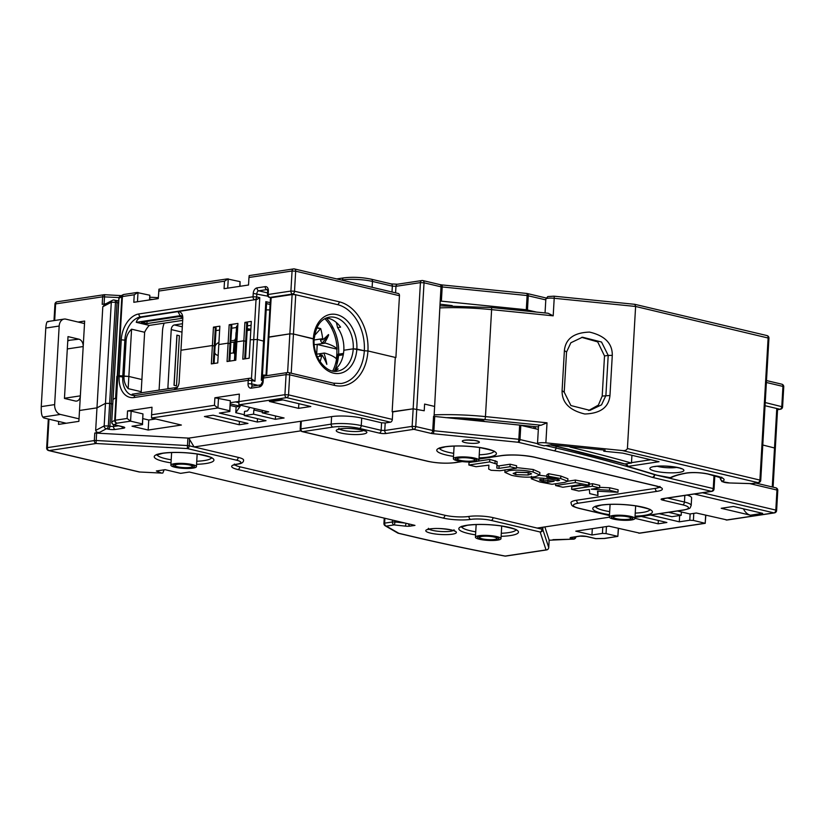 <?xml version="1.0" encoding="UTF-8"?>
<svg xmlns="http://www.w3.org/2000/svg" width="825" height="825" viewBox="0 0 825 825"><rect width="100%" height="100%" fill="white"/><g stroke="black" fill="none" stroke-linecap="round" stroke-linejoin="round"><path stroke-width="1.24" d="M104.074 304.043L104.641 294.742A2.558 1.856 81.4 0 0 104.115 294.721A2.558 1.856 81.4 0 0 102.63 296.814L102.197 304.332L105.889 303.775M118.594 302.868L117.047 302.651L111.22 403.776L112.757 403.992L109.642 403.404L115.469 302.28L111.303 302.249A2.558 2.392 -117.8 0 1 112.53 300.279L104.847 304.322L102.805 306.725L96.979 407.849L79.509 410.479L84.666 321.059L78.097 322.049M239.962 286.306L240.075 281.645L227.246 278.902M149.696 299.898L149.81 295.237L136.981 292.493M182.799 317.821A4.269 2.826 -76.7 0 0 181.015 315.717A4.269 2.826 -76.7 0 0 180.273 315.686L136.269 322.317L149.315 325.401L182.676 320.378M182.799 318.192L146.963 323.586L141.374 322.266L179.221 316.563L182.665 317.377M146.963 323.586L147.087 321.41M137.466 301.744L138.002 292.442L134.238 294.772L122.399 296.557L115.263 420.245L127.112 418.461L130.577 421.142L142.385 423.937L142.508 424.638L132.021 426.216L148.18 430.042L181.376 425.04L151.542 417.986L151.573 414.779L214.459 405.302L217.924 407.983L229.742 410.778L229.855 411.489L219.378 413.067L257.287 422.029L266.021 420.709L244.272 415.573L253.584 414.171L275.333 419.306L284.078 417.997L262.319 412.851L268.723 411.881L238.889 404.827L238.92 401.62L284.924 394.69L286.079 374.632L263.371 378.056L263.175 381.397A5.115 3.393 103.3 0 1 259.39 386.935L251.243 388.162A5.115 3.393 103.3 0 1 248.036 383.677L248.232 380.335L134.093 397.526A23.884 15.84 103.3 0 1 119.13 376.582L119.182 375.746L122.791 375.922L117.253 376.097L119.182 375.746L121.254 339.807A23.884 15.84 103.3 0 1 138.909 313.954L253.048 296.763A2.558 1.856 81.4 0 0 254.77 299.712L141.869 317.192C138.909 317.759 137.043 319.461 136.269 322.317M313.469 339.426L314.16 339.137L313.356 338.724L293.463 334.022L289.853 333.847L268.888 337.002L271.157 297.722L292.112 294.566L295.732 294.742L337.373 304.59A40.095 29.009 -98.6 0 1 364.32 350.78L353.244 348.841L343.829 350.254A27.297 19.748 81.4 0 0 337.58 327.618L340.591 327.164A27.297 19.748 81.4 0 0 326.215 317.996A38.393 27.772 81.4 0 1 338.611 354.173L343.499 353.43M134.093 397.526A2.558 1.856 -98.6 0 1 135.568 395.433L132.392 395.319A21.326 14.138 103.3 0 1 122.75 376.757L124.864 339.983A21.326 14.138 103.3 0 1 140.632 316.903L254.77 299.712A2.558 1.702 -76.7 0 0 256.657 296.938L253.048 296.763L253.244 293.422A5.115 3.393 103.3 0 1 257.029 287.873L265.176 286.646A5.115 3.393 103.3 0 1 268.383 291.142L268.187 294.484L290.905 291.06L294.515 291.235A2.558 1.702 103.3 0 1 292.617 294.009L295.732 294.742L293.463 334.022L314.16 339.137C315.728 326.164 320.77 318.832 329.288 317.14A27.297 19.748 81.4 0 1 353.244 348.841L356.854 349.016A29.855 21.605 -98.6 0 1 333.413 373.117A29.855 21.605 -98.6 0 1 313.356 338.724A29.855 21.605 -98.6 0 1 336.796 314.624A29.855 21.605 -98.6 0 1 356.854 349.016L364.32 350.78A40.095 29.009 -98.6 0 1 341.076 383.522L333.29 383.161L288.533 372.58A2.558 1.702 -76.7 0 0 288.09 372.57A2.558 1.856 -98.6 0 0 287.564 372.539L264.856 375.963A2.558 2.558 0 0 0 262.68 378.345L262.484 381.686L260.875 384.852L252.728 386.079A2.558 1.856 -98.6 0 0 251.243 388.162M397.856 293.483A2.558 1.702 103.3 0 1 398.3 293.494A2.558 1.702 103.3 0 1 399.465 295.721L395.897 357.565L367.929 350.955L364.32 350.78L367.929 350.955A42.652 30.855 -98.6 0 1 334.445 385.388L289.688 374.808A2.558 1.702 -76.7 0 0 288.533 372.58A2.558 2.558 0 0 0 287.564 372.539A2.558 1.856 -98.6 0 0 286.079 374.632L289.688 374.808L288.533 394.866A2.558 1.702 103.3 0 1 286.646 397.64L390.442 422.183L385.203 422.978L384.759 430.495L381.15 430.32L361.267 425.618A21.326 4.104 -176.7 0 0 331.165 424.132L300.197 428.99A2.558 2.558 0 0 0 302.156 431.619L427.711 461.309C437.085 463.238 446.232 463.691 455.163 462.66L462.258 461.588M340.859 355.152L337.446 354.348L338.611 354.173M395.897 357.565L395.257 357.668M536.508 312.077L526.298 309.757L440.199 301.032L434.631 406.447L424.607 404.075L424.215 410.767L413.15 408.818L392.143 411.747L395.278 357.421L367.929 350.955A42.652 30.855 -98.6 0 0 339.261 301.816A2.558 1.702 103.3 0 1 337.373 304.59M339.261 301.816L294.515 291.235L295.67 271.177A2.558 1.702 -76.7 0 0 294.515 268.95A2.558 1.702 -76.7 0 0 294.061 268.94A2.558 1.856 -98.6 0 0 293.545 268.909L249.191 275.591M399.465 295.721L295.67 271.177L292.06 271.002A2.558 1.856 -98.6 0 1 293.545 268.909A2.558 2.558 0 0 1 294.515 268.95L398.3 293.494M227.721 288.152L228.257 278.85L224.503 281.181L224.07 288.698L248.531 285.017L248.964 277.489L292.06 271.002L290.905 291.06A2.558 1.856 81.4 0 0 292.617 294.009L269.909 297.433A2.558 1.856 81.4 0 1 268.187 294.484L267.496 294.772A2.558 2.558 0 0 0 269.466 297.412A2.558 1.702 -76.7 0 0 269.909 297.433L269.466 297.412M134.238 294.772L133.805 302.29L158.266 298.609L158.967 289.286M266.661 375.695L268.888 337.002L268.197 337.291L289.853 333.847L293.463 334.022L291.204 373.209M251.491 378.479L256.008 300.001L259.772 297.67L257.359 339.457L250.253 339.807L257.359 339.457L264.382 341.344L257.359 339.457L254.946 381.243L250.687 378.283A2.558 1.702 -76.7 0 0 250.243 378.262A2.558 1.856 -98.6 0 0 249.717 378.242L135.568 395.433M263.691 341.632L264.382 341.344L266.65 302.063L265.836 301.651L270.188 302.682M234.661 360.381L235.393 344.644L236.734 343.973L235.579 344.479L236.631 326.092L237.796 325.586M243.849 340.777L236.858 341.828L243.849 340.777L246.52 341.622L243.849 340.777L242.787 359.164L249.191 358.194L251.316 321.42L244.912 322.389L243.849 340.777M228.123 343.138L218.811 344.541L228.123 343.138L230.794 343.994L228.123 343.138L227.061 361.525L235.795 360.216L237.92 323.441L229.185 324.751L228.123 343.138M230.618 344.159L231.856 325.607L231.052 325.194L228.968 361.237M175.519 389.421A7.683 5.094 103.3 0 0 177.447 387.307A7.683 5.094 103.3 0 0 179.118 382.006L180.953 350.243L212.396 345.51L211.344 363.897L217.748 362.928L219.862 326.164L213.458 327.123L212.396 345.51L180.953 350.243L182.789 318.491A7.683 5.094 -76.7 0 0 182.748 316.841A7.683 5.094 -76.7 0 0 177.973 311.757L180.273 315.686L181.686 316.027M212.396 345.51L215.067 346.366L212.396 345.51M762.774 445.005L775.325 448.192L762.774 445.005M774.644 448.491L775.325 448.192L777.593 408.911L776.789 408.499L779.893 409.241L777.552 409.592M121.254 339.807L126.112 340.282C126.483 335.95 128.308 332.248 131.577 329.185L128.855 376.458L124.039 376.221L123.987 377.056C123.863 381.397 125.256 385.254 128.153 388.627L141.199 391.71A21.326 14.138 -76.7 0 0 141.673 392.752M126.112 340.282L124.039 376.221L122.791 375.922L128.855 376.458L141.9 379.541L144.633 332.269A21.326 14.138 -76.7 0 1 149.315 325.401M116.841 376.324L115.593 398.052L113.149 399.331L115.882 397.897L117.129 376.386M336.28 322.441A61.669 40.879 103.3 0 1 337.58 327.618M765.043 405.725L776.789 408.499L772.262 486.977M219.646 330.041L215.985 330.598M236.383 327.525L231.701 328.226M251.089 325.308L247.428 325.854M266.558 303.621L270.095 304.456M452.203 305.611L440.529 304.26M95.669 430.413C96.267 432.135 97.608 432.764 99.701 432.29L106.446 428.742A2.558 1.702 103.3 0 0 108.343 425.968L104.167 425.937L105.466 403.373L109.642 403.404L105.466 403.373L96.979 407.849L95.669 430.413L104.167 425.937A2.558 2.392 62.2 0 0 106.446 428.742L108.023 429.113A5.115 0.99 -176.7 0 0 115.253 429.464L123.399 428.237A5.115 0.99 -176.7 0 0 123.172 426.834L114.128 424.689L116.985 423.194L130.577 421.142L131.154 411.118L142.962 413.913L142.508 424.638M123.172 426.834A2.558 1.702 -76.7 0 1 122.729 426.814L113.685 424.679A2.558 2.558 0 0 1 111.715 422.039L118.986 298.207A2.558 2.392 -117.8 0 1 120.213 296.237A2.558 2.558 0 0 0 118.852 298.351L121.832 296.711A2.558 2.392 -117.8 0 1 123.647 294.525M533.961 426.535L533.857 428.361M535.456 426.69L535.342 428.711M331.99 328.886L332.155 325.988M336.868 364.526L337.446 354.348M765.218 402.548L782.595 406.88L783.75 386.822L782.946 386.409A2.558 1.702 -76.7 0 0 781.78 384.182L766.487 380.562M766.384 382.491L782.946 386.409L781.791 406.467A2.558 1.702 103.3 0 1 779.893 409.241A2.558 1.856 -98.6 0 0 780.419 409.262A2.558 2.558 0 0 0 782.595 406.88M244.912 322.389L247.521 323.338M229.185 324.751L231.052 325.194M234.898 353.265L233.568 352.945A2.558 1.702 -76.7 0 1 234.733 355.173L234.465 359.772A2.558 1.702 -76.7 0 0 234.486 360.412L236.631 326.092M213.458 327.123L216.078 328.072M439.426 284.573A2.558 1.702 103.3 0 1 439.869 284.594L422.874 280.572A2.558 2.558 0 0 0 421.905 280.541A2.558 1.856 81.4 0 1 422.431 280.562A2.558 1.702 103.3 0 1 422.874 280.572A2.558 1.702 103.3 0 1 424.029 282.8L441.024 286.822L440.199 301.032M390.751 283.893A2.558 1.702 103.3 0 1 391.194 283.903L397.444 284.223L421.905 280.541A2.558 1.856 81.4 0 0 420.42 282.624L413.15 408.818L424.215 410.767L424.607 404.075L434.631 406.447L434.053 416.46M121.378 295.628L104.631 294.7A2.558 2.558 0 0 0 104.115 294.721L57.111 301.795A2.558 1.856 81.4 0 0 55.636 303.889L102.63 296.814L119.027 297.567M112.53 300.279A2.558 2.392 -117.8 0 1 113.871 300.032A2.558 1.702 -76.7 0 1 114.314 300.052A2.558 2.558 0 0 0 112.53 300.279M115.469 302.28A2.558 1.702 -76.7 0 0 114.314 300.052L115.892 300.424A2.558 1.702 -76.7 0 1 117.047 302.651L115.469 302.28M131.577 329.185L144.633 332.269M149.81 295.237L149.531 299.929M158.926 289.183L227.164 278.912M240.075 281.645L239.797 286.327M248.964 277.489L249.222 275.694M384.904 518.275L384.625 523.143L383.934 523.432A2.558 2.558 0 0 0 385.203 525.803A2.558 2.341 120 0 0 386.347 526.092A2.558 1.856 -98.6 0 1 384.625 523.143L392.391 521.967A2.558 1.856 -98.6 0 0 394.113 524.917L386.347 526.092L398.795 533.29L408.932 535.683A816.389 157.173 -176.7 0 0 505.209 556.06L546.037 549.914L540.127 531.991L491.143 520.41A14.499 2.795 -176.7 0 0 470.683 519.399A19.625 3.774 3.3 0 1 442.994 518.038L237.889 469.538A19.625 3.774 3.3 0 1 236.992 464.135A14.499 2.795 -176.7 0 0 236.321 460.154L187.337 448.563L96.061 443.499L49.067 450.584L139.652 472.003L161.618 473.086L156.348 470.993L165.083 469.673L180.623 473.354L189.358 472.034L414.965 525.391L410.19 526.103A5.115 0.99 3.3 0 1 405.137 526.103L394.113 524.917A2.558 0.629 -83.9 0 0 394.927 521.978L392.391 521.967L392.504 520.08M164.134 469.817L162.834 473.003M236.992 464.135A2.558 1.856 81.4 0 0 237.517 464.166C241.57 463.743 243.602 462.392 243.602 460.113A17.057 3.29 -176.7 0 0 238.219 457.38L189.234 445.799A2.558 1.702 -76.7 0 1 187.337 448.563L187.481 445.562L96.205 440.498L96.061 443.499A2.558 1.856 -98.6 0 1 94.339 440.55L47.345 447.635A2.558 1.856 -98.6 0 0 49.067 450.584A2.558 1.702 103.3 0 1 48.623 450.563L139.208 471.983A2.558 1.702 103.3 0 0 139.652 472.003L161.618 473.086A2.558 1.856 81.4 0 0 162.143 473.107L162.773 473.014M58.668 421.462L58.492 424.411L78.88 421.348L79.509 410.479L96.979 407.849L105.466 403.373L111.303 302.249L102.805 306.725M99.701 432.29L94.772 433.032L188.781 438.116L331.598 416.615A21.326 4.104 -176.7 0 1 361.701 418.089L381.583 422.792L385.203 422.978M262.556 380.5L261.308 380.212L265.836 301.651M113.633 424.669L113.53 426.515L109.921 426.339L111.22 403.776L109.642 403.404L108.343 425.968L109.921 426.339A2.558 1.702 103.3 0 1 108.023 429.113M549.161 540.22L573.262 539.127A2.558 0.969 -91.3 0 0 573.468 539.179L552.967 539.653M544.861 526.917L549.161 540.066M634.992 517.275L683.43 509.974A2.558 1.856 81.4 0 0 683.956 509.994C691.649 508.025 689.545 508.623 691.185 505.457L691.618 497.939A21.326 4.104 -176.7 0 0 687.06 495.093M727.258 519.998L696.331 513.006L689.927 513.975L677.346 510.995M668.611 512.315L681.192 515.285L671.88 516.687L659.288 513.717M639.911 533.156L705.241 523.318L693.392 520.431L689.783 520.245L679.295 521.823L650.554 515.027M639.829 533.167L608.984 526.164L575.788 531.166L591.948 534.982L602.425 533.404L606.045 533.579L617.853 536.374L604.787 538.447A2.558 1.856 -98.6 0 1 604.261 538.426L595.867 538.612L586.822 536.477A5.115 0.99 -176.7 0 0 579.604 536.116L571.447 537.353A5.115 0.99 -176.7 0 0 571.684 538.756L573.262 539.127A2.558 1.702 103.3 0 0 575.087 536.9M634.93 518.327L658.144 523.813L666.878 522.493L641.231 516.429M733.446 506.457L762.661 513.356L750.43 515.202L721.215 508.293L733.446 506.457M213.159 415.202L204.425 416.522L239.229 424.751L247.964 423.431L213.159 415.202M298.578 408.354L269.373 401.445L281.603 399.599L310.808 406.508L298.578 408.354L298.856 403.683M683.43 509.974A18.769 3.609 -176.7 0 0 682.564 504.807L662.671 500.105A5.115 0.99 3.3 0 1 662.444 498.702L711.356 491.329L652.822 477.489A5.115 0.99 3.3 0 1 652.224 477.335A850.513 163.742 -176.7 0 0 554.142 450.77L518.1 442.252L433.177 433.713A5.115 0.99 3.3 0 1 430.846 433.342A2.558 1.702 -76.7 0 0 432.733 430.567L433.558 416.357L519.647 425.092L538.333 429.412M408.932 535.683A2.558 1.702 103.4 0 1 408.488 535.662C438.642 542.829 470.776 549.636 504.879 556.071A2.558 2.558 0 0 0 505.735 556.091A2.558 1.856 81.4 0 1 505.209 556.06A2.558 1.403 100.7 0 1 504.879 556.071A2.558 1.403 100.7 0 1 504.58 555.947M586.822 536.477A2.558 1.702 -76.7 0 1 586.379 536.456L595.423 538.601A2.558 1.702 -76.7 0 0 595.867 538.612A2.558 0.969 -91.3 0 0 596.062 538.663A2.558 0.969 -91.3 0 0 596.269 538.601M618.317 528.371L617.853 536.374L618.472 528.402M705.664 515.212L705.2 523.215L705.818 515.254M606.045 533.579L606.447 526.546M602.425 533.404L602.797 527.092M591.948 534.982L592.309 528.67M693.392 520.431L693.794 513.387M689.783 520.245L690.143 513.934M679.295 521.823L679.666 515.512M127.112 418.461L127.545 410.943L152.006 407.251L151.573 414.779M142.849 418.615L148.758 420.018L155.688 418.966M127.545 410.943L131.154 411.118M214.459 405.302L214.892 397.784L239.353 394.103L238.92 401.62L238.363 401.466M238.93 401.435L230.361 402.672M230.206 405.457L236.115 406.859L240.188 406.24L230.288 403.899M214.892 397.784L230.319 400.754L229.855 411.489M681.192 515.285L681.388 511.954M727.176 520.008L774.448 512.892A2.558 1.856 -98.6 0 1 773.922 512.872L726.165 520.059M702.518 492.762L775.809 510.097A2.558 1.702 103.3 0 1 773.922 512.872L694.207 494.02M430.846 433.342L413.851 429.32A2.558 1.856 -98.6 0 1 412.139 426.37L413.15 408.818L392.762 411.892L392.329 419.409A2.558 1.702 103.3 0 1 390.442 422.183M667.703 477.788L713.254 488.565A2.558 1.702 -76.7 0 1 711.356 491.329A2.558 1.856 81.4 0 0 711.882 491.36A2.558 2.558 0 0 0 714.058 488.978L713.254 488.565L714.007 475.478M177.932 386.451A4.269 2.826 103.3 0 1 176.127 387.564L132.124 394.185L133.433 395.495M282.923 399.919L272.002 401.558A12.798 9.261 -98.6 0 1 269.373 401.445M750.43 515.202A12.798 9.261 -98.6 0 1 743.438 508.819M141.199 391.71L141.9 379.541L128.855 376.458L128.153 388.627M314.16 339.137C312.593 356.936 326.494 373.89 337.425 371.126A27.297 19.748 81.4 0 0 353.244 348.841L343.829 350.254A27.297 19.748 81.4 0 1 335.167 369.363L338.178 368.909A27.297 19.748 81.4 0 1 334.238 371.219A38.393 27.772 81.4 0 0 338.518 355.503L343.272 354.791M343.313 354.544L341.663 355.028M658.144 523.813L658.329 520.472M249.831 407.416L247.417 410.953L244.509 411.386L244.272 415.573M253.584 414.171L253.822 409.984L254.781 408.592M262.463 410.407L262.319 412.851M244.313 414.728L235.775 412.706L240.188 406.24M235.775 412.706L236.115 406.859M257.287 422.029L257.483 418.698M238.868 402.713L235.445 401.899M151.542 417.986L217.924 407.983L218.512 397.959M229.742 410.778L230.319 400.754M148.18 430.042L148.758 420.018M142.385 423.937L142.962 413.913M136.898 292.504L123.884 294.463A2.558 1.856 -98.6 0 0 122.399 296.557L121.832 296.711L114.706 420.399L111.849 421.895A2.558 2.392 62.2 0 0 114.128 424.689A2.558 1.702 -76.7 0 1 113.685 424.679M257.802 385.306L251.646 383.852L251.842 380.511L248.232 380.335A2.558 1.856 -98.6 0 1 249.717 378.242A2.558 2.558 0 0 1 250.687 378.283A2.558 1.702 -76.7 0 1 251.842 380.511L254.946 381.243M264.856 375.963A2.558 1.856 -98.6 0 0 263.371 378.056L262.68 378.345M335.167 369.363A61.669 40.879 103.3 0 1 334.641 371.044M749.719 483.594L776.964 490.04L775.809 510.097L776.614 510.51L777.779 490.452L776.964 490.04A2.558 1.702 -76.7 0 0 775.809 487.812L755.803 483.079M300.197 428.99L300.589 422.122L301.321 421.173L300.888 428.691A2.558 1.856 -98.6 0 0 302.61 431.64L332.887 427.082A18.769 3.609 -176.7 0 1 359.37 428.381L379.263 433.084A5.115 0.99 3.3 0 0 386.482 433.445L413.851 429.32A2.558 1.702 -76.7 0 0 415.748 426.546L424.029 282.8L420.42 282.624L395.969 286.306L395.588 292.854M392.329 419.409L288.533 394.866L284.924 394.69A2.558 1.856 81.4 0 0 286.646 397.64L238.889 404.827M275.333 419.306L275.529 415.975M262.371 412.005L253.822 409.984M461.876 461.546L454.637 462.629A18.769 3.609 -176.7 0 1 428.154 461.33L302.61 431.64A2.558 1.702 103.3 0 1 302.156 431.619M659.474 487.111A17.057 3.29 3.3 0 1 655.308 488.39L576.696 500.228A21.326 4.104 -176.7 0 0 570.941 502.673C572.014 505.581 570.57 505.921 578.83 508.324L609.448 515.563M609.386 517.192L537.168 528.072L493.041 517.636A17.057 3.29 -176.7 0 0 468.961 516.45A17.057 3.29 3.3 0 1 444.881 515.264L239.786 466.764A17.057 3.29 3.3 0 1 234.754 464.764M528.32 472.498L515.883 472.137M188.781 438.116L194.092 446.944L300.867 430.856M496.928 464.166L489.648 461.907L468.868 465.032L476.035 466.723L488.905 465.156L488.678 469.074L491.102 470.291L499.96 470.735L516.46 468.249L509.984 466.713L498.939 468.383L496.805 468.084L497.104 461.577L489.792 459.401L477.304 461.278M473.096 461.907L469.012 462.526L468.868 465.032M488.905 465.135L488.812 466.589M516.46 468.249L516.605 465.733L510.128 464.207L499.084 465.877L496.949 465.578L497.042 462.629M539.725 474.983L533.115 472.024C525.195 470.178 517.244 469.693 509.272 470.57L504.879 472.333L511.469 475.282C519.41 477.128 527.361 477.613 535.342 476.737L539.725 474.983L539.87 472.478L533.259 469.518L516.502 467.589M567.765 481.274L567.909 478.758L560.835 476.035L548.646 473.736L546.934 474.705L546.789 477.211L556.081 478.933C559.268 479.552 560.082 480.129 558.515 480.655L557.442 480.81C550.378 478.778 542.376 477.809 533.445 477.892L531.279 478.778L539.736 481.975L552.028 484.296L564.795 482.377L567.765 481.274L560.691 478.552L548.501 476.242L546.789 477.211M546.841 476.159L539.632 475.272M589.215 485.296L575.273 482.573L555.586 485.543L562.856 487.255L579.387 484.77L584.925 485.946L589.215 485.296L589.359 482.79L575.417 480.067L567.775 481.222M599.589 487.905L592.371 486.203L571.612 489.328L578.82 491.03L589.38 489.483L589.71 493.608L597.939 495.557L597.496 491.215L617.966 492.267L609.582 490.287L591.174 489.215L599.589 487.905L599.734 485.399L592.515 483.698L589.277 484.182M582.099 485.265L571.756 486.822L571.612 489.328M597.939 495.557L597.898 491.257M617.966 492.267L618.111 489.761L609.727 487.781L599.62 487.338M528.113 475.014L515.738 474.643L513.14 473.437L516.584 472.282L529 472.642L531.578 473.849L528.113 475.014L528.258 472.508M559.577 480.243L558.515 480.655L558.577 479.624M554.091 481.315L547.79 482.264L543.252 481.357C539.911 480.697 538.952 480.078 540.396 479.49L554.091 481.315M539.426 479.903L540.396 479.49M489.792 459.401L489.648 461.907M510.128 464.207L509.984 466.713M548.646 473.736L548.501 476.242M557.525 479.294L557.442 480.81M547.924 480.037L547.79 482.264M575.417 480.067L575.273 482.573M555.689 483.749L555.586 485.543M592.515 483.698L592.371 486.203M609.727 487.781L609.582 490.287M505.735 556.091L546.562 549.935A2.558 1.856 81.4 0 1 546.037 549.914A2.558 2.506 -18.2 0 0 548.738 547.522L542.829 529.598A2.558 2.506 -18.2 0 1 540.127 531.991A2.558 1.702 -76.7 0 0 542.025 529.227L537.168 528.072M548.728 547.594L549.172 540.035L548.738 547.522A2.558 2.558 0 0 1 546.562 549.935A2.558 1.856 81.4 0 0 547.099 549.739M239.229 424.751L239.425 421.41M603.848 450.037L603.776 451.213L605.137 450.172L551.224 444.747L544.139 445.809L539.663 444.757A6.827 1.31 -176.7 0 1 537.508 443.654L518.832 439.292L433.898 430.753L415.748 426.546L412.139 426.37L384.759 430.495A2.558 1.856 -98.6 0 0 386.482 433.445M626.917 463.722A2.558 1.856 -98.6 0 0 628.64 466.29L659.031 461.711L622.689 453.121L603.776 451.213M541.118 425.236L547.027 422.802L545.872 442.86A6.827 1.31 -176.7 0 0 537.508 443.654L538.519 426.113A6.827 1.31 3.3 0 1 541.118 425.236L484.729 419.564A75.075 14.448 -176.7 0 0 445.727 417.656M545.872 442.86L622.298 450.543C624.886 450.904 626.587 450.244 627.413 448.532L635.611 306.467L768.931 338.209L760.743 480.284L627.413 448.532M628.64 466.29L628.578 466.723A856.484 164.897 3.3 0 1 656.958 475.19L670.24 477.696A87.862 16.912 3.3 0 1 686.07 473.076A15.355 2.96 3.3 0 1 708.335 474.045L716.564 475.994A23.884 4.599 3.3 0 1 722.968 481.109A5.971 1.145 -176.7 0 0 729.465 482.965L751.668 483.605L758.041 482.646A2.558 1.702 -76.7 0 0 759.928 479.872L768.127 337.796A2.558 1.702 103.3 0 0 766.972 335.569A2.558 1.702 103.3 0 0 766.518 335.558M612.284 355.389L609.964 395.505C608.798 407.313 600.404 413.48 584.812 413.995C569.456 410.345 561.877 402.579 562.083 390.689L564.393 350.573C565.568 338.766 573.952 332.609 589.555 332.093C604.9 335.734 612.48 343.499 612.284 355.389L608.2 355.4L605.89 395.515L601.549 404.827L589.937 410.365L570.9 405.549L564.217 392.174L566.538 352.058L570.869 342.757L582.481 337.208L601.528 342.024L608.2 355.4L604.508 355.957L597.702 341.89L581.677 337.343M588.637 410.52L598.362 405.106L602.198 396.072L604.508 355.957M484.987 421.606L483.13 420.544L454.988 418.584M538.467 426.989L520.173 425.153M729.465 482.965L751.74 483.656A2.558 2.558 0 0 0 752.194 483.625A2.558 1.856 81.4 0 1 751.668 483.605L751.802 483.625M622.298 450.543L758.041 482.646A2.558 1.856 81.4 0 0 758.567 482.666A2.558 2.558 0 0 0 760.743 480.284M553.771 296.216A2.558 0.547 95.7 0 1 553.884 296.175L547.769 296.567L545.841 299.073A6.827 1.31 3.3 0 1 554.204 298.279L635.611 306.467L634.817 304.322L766.972 335.569A2.558 2.558 0 0 1 768.931 338.209M634.745 304.312L553.884 296.175A2.558 0.547 95.7 0 1 554.204 298.279L553.193 315.82L548.12 313.252L491.298 307.529A2.558 0.547 -84.3 0 0 491.184 307.57M631.919 455.297L631.476 463.042A865.868 166.702 -176.7 0 0 570.106 447.088L569.394 446.573M625.03 464.011A856.484 164.897 -176.7 0 0 557.958 446.686A2.558 1.702 -76.7 0 1 557.514 446.665L624.535 463.98L631.476 463.042M266.197 309.891A14.499 2.795 3.3 0 1 269.775 309.942M266.011 375.127A14.499 2.795 -176.7 0 0 262.433 375.076M262.36 376.365A8.528 1.64 3.3 0 1 263.948 376.282M236.105 332.372A2.558 1.702 -76.7 0 0 236.002 333.032L235.795 337.642M230.979 340.828L233.846 340.395A2.558 1.702 -76.7 0 0 235.744 337.621M218.914 342.643A6.394 4.238 -76.7 0 0 215.078 346.232M214.706 352.688A6.394 4.238 -76.7 0 0 217.161 355.132A6.394 4.238 -76.7 0 0 218.192 355.183M230.257 353.368L233.124 352.935A2.558 1.702 -76.7 0 1 233.568 352.945M250.841 329.536A16.211 10.746 -76.7 0 0 249.449 329.051A16.211 10.746 -76.7 0 0 247.252 328.876M250.821 330L247.16 330.547M235.558 341.818L230.876 342.53M234.527 353.172L235.187 341.88M164.185 323.163A17.057 11.313 -76.7 0 0 162.504 330.887L159.132 389.39A17.057 11.313 -76.7 0 0 159.101 390.122M234.022 342.055L233.392 352.925M182.48 323.73L174.384 324.957L182.304 326.824M167.867 388.802A4.269 2.826 103.3 0 1 167.867 388.07L171.239 329.567A4.269 2.826 103.3 0 1 174.384 324.957M179.386 335.734L176.498 385.873L174.013 385.285L176.901 335.146L179.386 335.734L176.901 335.146M174.116 385.316L176.973 335.61M324.844 318.646A37.538 27.153 -98.6 0 1 337.116 349.078L336.858 349.119A37.538 27.153 -98.6 0 1 336.827 354.193A37.538 27.153 -98.6 0 1 336.332 358.844M316.913 327.659A56.543 10.89 3.3 0 1 320.719 328.597A59.359 40.435 94.2 0 1 322.688 338.683L322.874 339.632L320.523 339.983A4.269 3.083 81.4 0 0 322.338 343.004L325.493 343.097L316.016 344.52L317.233 344.479L316.666 354.193M317.233 344.479L336.858 349.119M316.016 344.52L314.243 344.53M332.722 370.992A37.538 27.153 -98.6 0 0 336.538 359.112A59.493 11.457 -176.7 0 0 324.916 353.121L321.554 353.482A4.269 3.083 81.4 0 0 319.698 355.317L322.07 354.956L321.688 356.06A59.359 37.692 112 0 1 320.11 361.67M324.916 353.121L323.916 353.121A59.648 37.816 50.7 0 1 326.834 364.351A59.648 32.309 -146.1 0 0 322.07 354.956M322.874 339.632A59.637 13.612 -22.8 0 0 328.443 334.558A22.162 16.036 -98.6 0 1 328.659 334.94L322.338 343.004M320.719 328.597L314.717 335.29M316.8 327.917L320.079 328.69M314.253 337.879L314.655 336.775A59.359 37.692 -68 0 0 314.738 334.486M328.659 334.94A59.637 23.203 145.2 0 1 324.679 342.653M325.493 343.097A59.493 11.457 3.3 0 1 337.116 349.078M631.465 519.967A12.798 2.465 -176.7 0 0 634.92 518.492A12.798 2.465 -176.7 0 0 626.907 515.738A12.798 2.465 -176.7 0 0 612.82 515.553A12.798 2.465 -176.7 0 0 609.366 517.028A12.798 2.465 -176.7 0 0 617.378 519.781A12.798 2.465 -176.7 0 0 631.465 519.967M615.77 516.254A8.745 1.681 -176.7 0 0 613.418 517.254A8.745 1.681 -176.7 0 0 618.894 519.142A8.745 1.681 -176.7 0 0 628.516 519.265A8.745 1.681 -176.7 0 0 630.877 518.265A8.745 1.681 -176.7 0 0 625.402 516.378A8.745 1.681 -176.7 0 0 615.77 516.254M629.908 519.595A10.663 2.052 3.3 0 1 618.173 519.451A10.663 2.052 3.3 0 1 611.5 517.141A10.663 2.052 3.3 0 1 614.377 515.924A10.663 2.052 3.3 0 1 626.113 516.068A10.663 2.052 3.3 0 1 632.785 518.368A10.663 2.052 3.3 0 1 629.908 519.595M497.527 540.138A12.798 2.465 -176.7 0 0 500.981 538.673A12.798 2.465 -176.7 0 0 492.968 535.91A12.798 2.465 -176.7 0 0 478.882 535.724A12.798 2.465 -176.7 0 0 475.427 537.199A12.798 2.465 -176.7 0 0 483.44 539.962A12.798 2.465 -176.7 0 0 497.527 540.138M481.831 536.425A8.745 1.681 -176.7 0 0 479.48 537.426A8.745 1.681 -176.7 0 0 484.956 539.313A8.745 1.681 -176.7 0 0 494.577 539.437A8.745 1.681 -176.7 0 0 496.939 538.436A8.745 1.681 -176.7 0 0 491.463 536.549A8.745 1.681 -176.7 0 0 481.831 536.425M495.969 539.767A10.663 2.052 3.3 0 1 484.234 539.622A10.663 2.052 3.3 0 1 477.562 537.322A10.663 2.052 3.3 0 1 480.439 536.095A10.663 2.052 3.3 0 1 492.174 536.25A10.663 2.052 3.3 0 1 498.847 538.55A10.663 2.052 3.3 0 1 495.969 539.767M475.468 461.66A12.798 2.465 -176.7 0 0 478.923 460.195A12.798 2.465 -176.7 0 0 470.91 457.432A12.798 2.465 -176.7 0 0 456.823 457.246A12.798 2.465 -176.7 0 0 453.379 458.721A12.798 2.465 -176.7 0 0 461.392 461.484A12.798 2.465 -176.7 0 0 475.468 461.66M459.783 457.947A8.745 1.681 -176.7 0 0 457.421 458.948A8.745 1.681 -176.7 0 0 462.897 460.835A8.745 1.681 -176.7 0 0 472.519 460.958A8.745 1.681 -176.7 0 0 474.88 459.958A8.745 1.681 -176.7 0 0 469.404 458.071A8.745 1.681 -176.7 0 0 459.783 457.947M473.921 461.288A10.663 2.052 3.3 0 1 462.175 461.144A10.663 2.052 3.3 0 1 455.503 458.844A10.663 2.052 3.3 0 1 458.38 457.617A10.663 2.052 3.3 0 1 470.116 457.772A10.663 2.052 3.3 0 1 476.798 460.072A10.663 2.052 3.3 0 1 473.921 461.288M192.978 468.115A12.798 2.465 -176.7 0 0 196.432 466.651A12.798 2.465 -176.7 0 0 188.42 463.887A12.798 2.465 -176.7 0 0 174.333 463.712A12.798 2.465 -176.7 0 0 170.888 465.176A12.798 2.465 -176.7 0 0 178.901 467.94A12.798 2.465 -176.7 0 0 192.978 468.115M177.292 464.403A8.745 1.681 -176.7 0 0 174.931 465.413A8.745 1.681 -176.7 0 0 180.407 467.301A8.745 1.681 -176.7 0 0 190.028 467.424A8.745 1.681 -176.7 0 0 192.39 466.414A8.745 1.681 -176.7 0 0 186.914 464.527A8.745 1.681 -176.7 0 0 177.292 464.403M191.431 467.754A10.663 2.052 3.3 0 1 179.695 467.6A10.663 2.052 3.3 0 1 173.013 465.3A10.663 2.052 3.3 0 1 175.89 464.073A10.663 2.052 3.3 0 1 187.626 464.228A10.663 2.052 3.3 0 1 194.308 466.527A10.663 2.052 3.3 0 1 191.431 467.754M84.521 323.565L65.866 319.151A8.528 6.167 81.4 0 0 64.123 319.079A8.528 6.167 81.4 0 0 59.173 326.04L54.646 404.601A8.528 6.167 81.4 0 0 60.38 414.428L79.025 418.832M78.891 339.178L68.011 336.6L64.453 398.444L75.323 401.022A6.394 4.63 -98.6 0 0 76.642 401.074A6.394 4.63 -98.6 0 0 80.345 395.856L83.191 346.541A6.394 4.63 -98.6 0 0 78.891 339.178L67.794 340.457M67.784 340.601A6.394 4.63 -98.6 0 1 68.805 340.694M66.227 423.246L43.642 417.914L42.828 417.068C41.632 415.656 41.106 412.17 41.25 406.622L45.777 328.061C46.252 322.833 47.097 320.75 48.314 321.802M64.123 319.079L47.798 321.533M259.772 297.67L256.657 296.938L256.853 293.597A2.558 1.702 103.3 0 1 258.741 290.823L266.898 289.596A2.558 1.702 103.3 0 1 267.29 289.606M267.372 289.709L266.898 289.596A2.558 1.856 81.4 0 1 265.176 286.646M257.029 287.873A2.558 1.856 81.4 0 0 258.741 290.823L267.609 292.916M138.909 313.954A2.558 1.856 81.4 0 0 140.632 316.903L141.869 317.192M224.503 281.181L158.699 291.091M268.383 291.142L267.692 291.431L267.496 294.772M253.244 293.422L267.836 296.196M292.112 294.566L287.616 372.539M246.768 322.833L244.695 358.875M215.325 327.566L213.242 363.608M441.757 284.945A2.558 0.547 95.7 0 1 441.87 284.914L439.869 284.594A2.558 1.702 103.3 0 1 441.024 286.822L527.113 295.546L545.799 299.877M526.68 293.494A2.558 0.547 95.7 0 1 526.793 293.452L441.87 284.914A2.558 0.547 95.7 0 1 442.19 287.007L441.375 301.218M526.855 293.473A2.558 1.702 103.3 0 1 527.123 293.504A2.558 2.558 0 0 0 526.793 293.452A2.558 0.547 95.7 0 1 527.113 295.546L526.298 309.757M546.129 298L527.123 293.504A2.558 1.702 103.3 0 1 528.278 295.732L527.464 309.942M397.444 284.223A2.558 1.856 81.4 0 0 395.969 286.306L392.349 286.131L392.009 292.009M370.858 279.19A2.558 1.702 103.3 0 1 371.302 279.201L391.194 283.903A2.558 1.702 103.3 0 1 392.349 286.131L372.467 281.428L372.127 287.306M336.713 278.933L343.85 277.86C352.78 276.829 361.938 277.272 371.302 279.201A2.558 1.702 103.3 0 1 372.467 281.428A21.326 4.104 3.3 0 0 342.365 279.943L342.344 280.263M343.85 277.86A2.558 1.856 81.4 0 0 342.365 279.943L341.54 280.077M149.737 299.269L152.78 299.434M54.677 320.502L55.636 303.889L54.945 304.177A2.558 2.558 0 0 1 57.111 301.795M429.887 528.918A15.355 2.96 3.3 0 1 451.553 529.98A15.355 2.96 3.3 0 1 452.255 534.208A15.355 2.96 3.3 0 1 430.588 533.136A15.355 2.96 3.3 0 1 429.887 528.918M475.561 534.858A29.855 5.744 3.3 0 1 466.888 525.267A29.855 5.744 3.3 0 1 509.025 527.34A29.855 5.744 3.3 0 1 510.397 535.559A29.855 5.744 3.3 0 1 501.115 536.333M171.023 462.846A29.855 5.744 3.3 0 1 162.339 453.245A29.855 5.744 3.3 0 1 204.476 455.317A29.855 5.744 3.3 0 1 205.848 463.537A29.855 5.744 3.3 0 1 196.567 464.31M478.995 458.968L501.229 455.617A23.884 4.599 3.3 0 1 534.93 457.277L656.133 485.935A19.625 3.774 3.3 0 1 657.03 491.339L578.418 503.178A18.769 3.609 -176.7 0 0 579.274 508.334L609.458 515.481M609.5 514.687A29.855 5.744 3.3 0 1 600.827 505.096A29.855 5.744 3.3 0 1 642.964 507.169A29.855 5.744 3.3 0 1 644.335 515.377A29.855 5.744 3.3 0 1 635.054 516.161M340.343 428.845A15.355 2.96 3.3 0 1 362.02 429.907A15.355 2.96 3.3 0 1 362.722 434.136A15.355 2.96 3.3 0 1 341.055 433.063A15.355 2.96 3.3 0 1 340.343 428.845M453.513 456.38A29.855 5.744 3.3 0 1 444.83 446.789A29.855 5.744 3.3 0 1 486.967 448.862A29.855 5.744 3.3 0 1 488.338 457.081A29.855 5.744 3.3 0 1 479.057 457.854M464.619 440.199A8.528 1.64 3.3 0 1 476.664 440.787A8.528 1.64 3.3 0 1 477.056 443.138A8.528 1.64 3.3 0 1 465.011 442.551A8.528 1.64 3.3 0 1 464.619 440.199M96.638 432.981L96.205 440.498L94.339 440.55L94.772 433.032M48.984 419.172L47.345 447.635L46.654 447.923A2.558 2.558 0 0 0 48.623 450.563M705.2 523.215L638.818 533.218M617.853 536.374L604.261 538.426A2.558 0.969 -91.3 0 0 604.457 538.477L596.062 538.663A2.558 2.558 0 0 1 595.423 538.601M649.832 509.778A27.297 5.259 3.3 0 1 642.613 512.438A27.297 5.259 3.3 0 1 635.229 513.098M609.675 511.624A27.297 5.259 3.3 0 1 595.557 506.643M473.725 440.333A5.971 1.145 3.3 0 1 468.126 440.014M410.19 526.103A2.558 1.856 -98.6 0 1 408.499 523.854M405.137 526.103A2.558 0.629 -83.9 0 0 405.941 523.256M405.199 523.081L394.927 521.978L395 520.668M408.488 535.662L398.351 533.27A2.558 1.702 103.3 0 0 398.795 533.29A2.558 2.341 120 0 1 397.66 532.991A2.558 2.558 0 0 0 398.351 533.27A2.558 1.702 103.3 0 1 398.155 533.208M573.313 537.168A2.558 1.702 103.3 0 1 571.684 538.756M586.379 536.456L580.13 536.147L571.972 537.374A2.558 1.856 -98.6 0 1 571.447 537.353M580.13 536.147A2.558 1.856 -98.6 0 1 579.604 536.116M662.671 500.105A2.558 1.702 -76.7 0 0 664.3 498.527M662.444 498.702A2.558 1.856 81.4 0 0 662.97 498.723L711.882 491.36M656.071 475.035L654.411 474.643A853.071 164.237 -176.7 0 0 556.04 448.006L545.748 445.572M654.72 474.623L654.71 474.715A2.558 1.702 -76.7 0 1 652.822 477.489M174.116 389.627L176.127 387.564M119.13 376.582L123.987 377.056M263.175 381.397L262.484 381.686M259.39 386.935A2.558 1.856 -98.6 0 1 260.875 384.852M115.263 420.245A2.558 1.856 81.4 0 0 116.985 423.194A2.558 2.392 62.2 0 1 114.706 420.399L115.263 420.245M121.863 426.608A2.558 1.856 81.4 0 0 123.399 428.237M115.253 429.464A2.558 1.856 81.4 0 1 113.53 426.515L118.388 425.793M248.036 383.677L251.646 383.852A2.558 1.702 103.3 0 0 252.759 386.069M334.445 385.388A2.558 1.702 -76.7 0 0 333.29 383.161M379.263 433.084A2.558 1.702 -76.7 0 0 381.15 430.32L381.583 422.792M359.37 428.381A2.558 1.702 -76.7 0 0 361.267 425.618L361.701 418.089M332.887 427.082A2.558 1.856 -98.6 0 1 331.165 424.132L331.598 416.615M454.637 462.629A2.558 1.856 81.4 0 0 455.163 462.66M501.229 455.617A2.558 1.856 81.4 0 0 501.755 455.637C512.335 454.441 523.246 454.988 534.487 457.256L655.689 485.925L660.268 487.565L659.917 486.43M657.03 491.339A2.558 1.856 -98.6 0 1 655.308 488.39M578.418 503.178A2.558 1.856 -98.6 0 1 576.696 500.228M691.185 505.457A21.326 4.104 -176.7 0 0 684.451 502.043L667.528 498.042M682.564 504.807A2.558 1.702 -76.7 0 0 684.451 502.043L684.833 495.433M515.862 472.395L515.738 474.643M495.165 460.67L495.021 463.176M496.949 465.578L496.805 468.084M499.084 465.877L498.939 468.383M509.345 469.312L509.272 470.57M533.259 469.518L533.115 472.024M560.835 476.035L560.691 478.552M533.497 476.963L533.445 477.892M543.366 479.428L543.252 481.357M588.668 482.625L588.524 485.131M236.321 460.154A2.558 1.702 -76.7 0 0 238.219 457.38M189.606 439.261L189.234 445.799L187.481 445.562L187.914 438.044M237.889 469.538A2.558 1.702 -76.7 0 0 239.786 466.764M442.994 518.038A2.558 1.702 -76.7 0 0 444.881 515.264M470.683 519.399A2.558 1.856 -98.6 0 1 468.961 516.45M491.143 520.41A2.558 1.702 -76.7 0 0 493.041 517.636M542.963 527.206L542.829 529.598L542.025 529.227L542.128 527.33M433.177 433.713A2.558 0.547 -84.3 0 0 433.898 430.753L434.723 416.543M520.812 425.277L519.998 439.478A2.558 1.702 -76.7 0 1 518.1 442.252A2.558 0.547 -84.3 0 0 518.832 439.292L519.647 425.092M556.132 446.346L556.04 448.006A2.558 1.702 -76.7 0 1 554.142 450.77M652.224 477.335A2.558 1.99 -72.7 0 0 654.411 474.643L654.421 474.53M493.835 451.471A27.297 5.259 3.3 0 1 486.616 454.132A27.297 5.259 3.3 0 1 479.232 454.802M453.688 453.327A27.297 5.259 3.3 0 1 439.56 448.346M515.893 529.949A27.297 5.259 3.3 0 1 508.674 532.61A27.297 5.259 3.3 0 1 501.291 533.28M475.736 531.805A27.297 5.259 3.3 0 1 461.618 526.824M211.344 457.927A27.297 5.259 3.3 0 1 204.126 460.587A27.297 5.259 3.3 0 1 196.742 461.257M171.198 459.783A27.297 5.259 3.3 0 1 157.07 454.802M453.214 530.568A12.798 2.465 3.3 0 1 450.543 531.259A12.798 2.465 3.3 0 1 429.124 529.176M363.681 430.495A12.798 2.465 3.3 0 1 360.999 431.186A12.798 2.465 3.3 0 1 339.58 429.103M650.739 459.752L631.496 462.65M679.315 472.364A17.057 3.29 3.3 0 1 655.236 471.178A17.057 3.29 3.3 0 1 654.452 466.486A17.057 3.29 3.3 0 1 678.532 467.672A17.057 3.29 3.3 0 1 679.315 472.364M547.027 422.802L485.451 416.604A77.633 14.943 -176.7 0 0 434.146 414.851M553.193 315.82L491.618 309.633L485.451 416.604A2.558 0.547 -84.3 0 1 484.729 419.564M609.964 395.505L602.198 396.072M562.083 390.689L564.217 392.174M564.393 350.573L566.538 352.058M657.154 475.241A2.558 1.702 103.3 0 1 656.71 475.221A2.558 1.702 103.3 0 1 656.545 475.179M667.466 477.685A2.558 1.702 103.3 0 1 667.023 477.665L656.339 475.128A2.558 1.99 107.3 0 0 656.958 475.19M670.24 477.696A2.558 2.392 62.2 0 0 671.581 477.458L667.023 477.665M686.07 473.076A2.558 1.949 80 0 0 686.658 473.086C693.289 472.23 700.363 472.539 707.891 474.035L721.958 478.129L721.689 477.17M721.421 477.757A21.326 4.104 3.3 0 1 720.679 478.325A8.528 1.64 -176.7 0 0 720.277 478.778L721.947 481.594L729.609 482.965M722.968 481.109A2.558 2.403 -118.7 0 1 720.679 478.325L720.73 477.417M440.313 307.88A77.633 14.943 -176.7 0 1 491.618 309.633A2.558 0.547 -84.3 0 0 491.298 307.529L440.437 305.858M628.578 466.723A2.558 1.908 105.9 0 1 628.021 466.672L656.339 475.128M676.727 467.414A12.798 2.465 3.3 0 1 676.448 467.455A12.798 2.465 3.3 0 1 657.339 466.29M557.958 446.686L550.327 444.881M247.242 329.093L250.821 329.938M233.846 340.395L235.62 340.818M167.867 388.07L169.754 388.523M171.239 329.567L181.995 332.114M317.367 356.709L321.688 356.06M322.688 338.683L314.119 339.972M67.299 348.934L83.191 346.541M64.463 398.248L80.345 395.856M42.828 417.068L60.38 414.428M41.25 406.622L54.646 404.601M45.777 328.061L59.173 326.04M265.98 375.798L270.487 297.65M123.884 294.463A2.558 2.558 0 0 0 123.069 294.731L120.213 296.237M267.341 289.616L267.692 291.431M783.75 386.822A2.558 2.558 0 0 0 781.78 384.182M780.419 409.262L777.552 409.695M247.583 323.235L245.53 358.741M216.129 327.979L214.088 363.485M149.851 297.206L158.318 297.67M118.707 300.805L115.892 300.424M111.715 422.039L118.852 298.351M53.996 320.605L54.945 304.177M48.324 419.017L46.654 447.923M595.464 506.158L595.207 506.88L601.353 505.117C611.243 503.838 622.586 504.075 635.394 505.808C646.583 508.169 651.502 509.582 650.152 510.046L649.976 509.303M383.934 523.432L384.233 518.121M385.203 525.803L397.66 532.991M573.468 539.179A2.558 2.558 0 0 0 575.963 536.776M774.448 512.892A2.558 2.558 0 0 0 776.614 510.51M714.058 488.978L714.821 475.664M262.133 380.407L264.382 341.344M777.779 490.452A2.558 2.558 0 0 0 775.809 487.812M478.985 459.071L501.755 455.637M634.982 517.378L683.956 509.994M504.879 472.333L505.024 469.817M531.279 478.778L531.424 476.272M234.393 464.032L233.918 465.125L237.517 464.166M775.325 448.192L773.087 487.173M229.804 361.113L230.794 343.994M464.392 440.241L465.145 440.22C470.993 439.921 475.179 440.261 477.696 441.251L477.407 440.983M439.478 447.851L439.209 448.573L445.356 446.81C455.245 445.541 466.589 445.768 479.397 447.501C490.586 449.862 495.505 451.275 494.154 451.739L493.979 450.997M461.526 526.329L461.268 527.051L467.414 525.288C477.304 524.019 488.647 524.246 501.456 525.979C512.645 528.34 517.564 529.753 516.213 530.217L516.038 529.475M156.987 454.317L156.719 455.029L162.865 453.276C172.755 451.997 184.099 452.224 196.907 453.967C208.096 456.328 213.015 457.741 211.664 458.195L211.489 457.452M428.443 528.32L427.824 529.598L430.413 528.938C439.519 527.185 457.452 530.96 454.462 531.135L453.987 529.794M338.9 428.247L338.281 429.526L340.869 428.866C349.975 427.113 367.919 430.887 364.918 431.062L364.454 429.722M671.581 477.458C674.695 475.798 679.717 474.344 686.658 473.086M752.194 483.625L758.567 482.666M545.841 299.073L545.047 312.943M625.773 463.825C626.484 466.022 627.237 466.971 628.021 466.672M720.359 477.262L720.277 478.778M653.472 466.651L655.328 466.527C664.837 464.619 684.647 468.755 681.007 468.713L680.532 468.218M557.514 446.665L550.089 444.912M316.367 354.245L324.153 353.069M635.652 505.849L634.92 518.492M610.098 504.374L609.366 517.028M501.713 526.02L500.981 538.673M482.161 420.461L482.109 421.317M476.159 524.545L475.427 537.199M481.222 420.379L481.171 421.214M479.655 447.542L478.923 460.195M454.101 446.067L453.379 458.721M197.165 454.008L196.432 466.651M171.61 452.533L170.888 465.176"/></g></svg>

